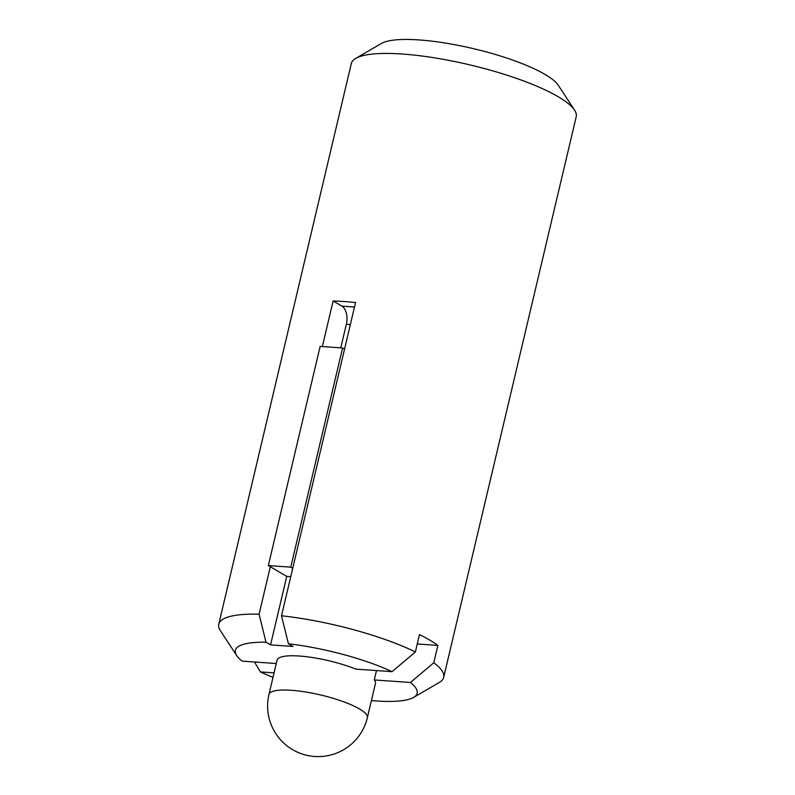 <?xml version="1.0" encoding="UTF-8"?>
<svg xmlns="http://www.w3.org/2000/svg" width="795" height="795" viewBox="0 0 795 795"><rect width="100%" height="100%" fill="white"/><g stroke="black" fill="none" stroke-linecap="round" stroke-linejoin="round"><path stroke-width="1.19" d="M322.353 346.56L333.125 300.987L341.9 306.135A14.449 8.288 94 0 1 346.332 324.34L340.767 347.852M415.378 651.95L392.044 671.666L355.862 669.122A50.552 11.349 13.3 0 0 305.429 656.591A50.552 11.349 13.3 0 0 277.058 660.178L268.968 694.423A50.552 11.349 13.3 0 1 291.318 690.279A50.552 11.349 13.3 0 1 342.804 701.488A50.552 11.349 13.3 0 1 367.36 717.676L375.459 683.432A50.552 11.349 13.3 0 0 374.276 679.944L410.459 682.488L433.792 662.762L437.886 645.421A115.553 25.937 -166.7 0 0 419.482 634.609L415.378 651.95A115.553 25.937 13.3 0 0 281.51 615.787L355.554 302.557A115.553 25.937 -166.7 0 0 333.125 300.987M374.276 679.944L376.482 670.573M276.272 663.527L242.068 661.122A93.393 20.958 13.3 0 1 236.701 655.597L220.424 630.733A115.553 25.937 13.3 0 1 218.774 624.204L351.32 63.511A115.553 25.937 13.3 0 1 355.713 58.413L381.401 43.467A93.393 20.958 13.3 0 1 473.562 48.684A93.393 20.958 13.3 0 1 558.299 85.284L574.576 110.147A115.553 25.937 13.3 0 1 576.226 116.676L443.68 677.38A115.553 25.937 13.3 0 1 439.287 682.468L413.599 697.414A93.393 20.958 13.3 0 1 371.404 700.584M355.713 58.413A115.553 25.937 13.3 0 1 469.736 64.852A115.553 25.937 13.3 0 1 574.576 110.147M218.774 624.204A115.553 25.937 13.3 0 1 259.081 614.207L270.31 566.736L286.747 576.385L290.751 576.673M433.792 662.762A115.553 25.937 13.3 0 1 443.68 677.38M259.081 614.207L265.987 642.201L270.558 644.884L286.747 576.385M236.701 655.597A93.393 20.958 13.3 0 1 265.987 642.201M281.51 615.787L288.416 643.771L292.977 646.454L270.558 644.884M344.543 349.134L342.575 347.981L290.761 567.153L268.332 565.573L270.31 566.736M290.761 567.153L292.729 568.306M342.575 347.981L320.147 346.401L268.332 565.573M254.489 661.996L260.472 671.944L274.056 672.898M437.886 645.421L417.266 643.97M288.416 643.771A93.393 20.958 13.3 0 1 392.044 671.666M410.459 682.488A93.393 20.958 13.3 0 1 413.599 697.414M273.003 677.33A93.393 20.958 13.3 0 1 260.472 671.944M354.5 307.019L341.9 306.135M350.337 324.618L346.332 324.34M268.968 694.423A50.552 50.552 0 0 0 306.532 755.25A50.552 50.552 0 0 0 367.36 717.676"/></g></svg>
